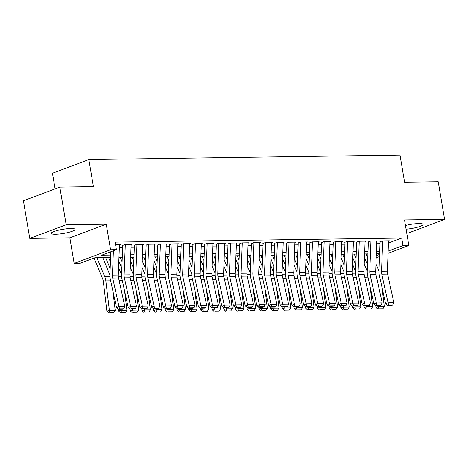 <?xml version="1.0" encoding="UTF-8"?>
<svg xmlns="http://www.w3.org/2000/svg" width="468" height="468" viewBox="0 0 468 468"><rect width="100%" height="100%" fill="white"/><g stroke="black" fill="none" stroke-linecap="round" stroke-linejoin="round"><path stroke-width="0.7" d="M55.493 234.24A12.086 2.094 170.4 0 0 68.357 232.415A12.086 2.094 170.4 0 0 75.085 229.338A12.086 2.094 170.4 0 0 70.843 228.472A12.086 2.094 170.4 0 0 57.979 230.297A12.086 2.094 170.4 0 0 51.252 233.374A12.086 2.094 170.4 0 0 55.493 234.24M406.095 229.162A12.086 2.094 170.4 0 0 423.113 224.394A12.086 2.094 170.4 0 0 418.866 223.529A12.086 2.094 170.4 0 0 405.475 225.482M110.571 257.57L94.758 257.792L80.005 263.338L74.155 263.42L110.553 249.748L116.403 249.66L101.644 255.206L110.664 255.078M69.831 237.838L106.224 224.166L66.158 224.734L59.799 187.118L23.4 200.79L29.765 238.411L69.831 237.838L74.155 263.42M55.101 188.885L52.451 173.23L88.85 159.559L400.023 155.13L404.604 182.216L438.235 181.742L444.6 219.357L404.533 219.925L408.862 245.507L388.042 253.328M406.75 233.052L408.201 233.029L444.6 219.357M66.158 224.734L29.765 238.411M119.451 244.957L120.282 244.641L115.561 244.711M131.145 244.787L131.976 244.477L124.962 244.577L122.499 245.501M142.845 244.624L143.676 244.314L136.656 244.413L134.199 245.337M154.545 244.46L155.376 244.144L148.356 244.243L145.899 245.168M166.245 244.29L167.076 243.98L160.056 244.08L157.593 245.004M177.939 244.126L178.77 243.81L171.75 243.91L169.293 244.834M189.639 243.957L190.47 243.647L183.45 243.746L180.993 244.67M201.339 243.793L202.17 243.483L195.15 243.582L192.693 244.501M213.034 243.623L213.864 243.313L206.85 243.413L204.387 244.337M224.734 243.459L225.564 243.149L218.544 243.249L216.087 244.173M236.434 243.296L237.264 242.98L230.244 243.079L227.787 244.004M248.134 243.126L248.964 242.816L241.944 242.915L239.481 243.84M259.828 242.962L260.658 242.646L253.644 242.746L251.181 243.67M271.528 242.793L272.358 242.482L265.338 242.582L262.881 243.506M283.228 242.629L284.058 242.319L277.038 242.418L274.581 243.342M294.922 242.459L295.753 242.149L288.738 242.249L286.276 243.173M306.622 242.295L307.453 241.985L300.433 242.085L297.976 243.009M318.322 242.131L319.153 241.816L312.133 241.915L309.676 242.839M330.022 241.962L330.853 241.652L323.833 241.751L321.37 242.676M341.716 241.798L342.547 241.482L335.533 241.582L333.07 242.506M353.416 241.628L354.247 241.318L347.227 241.418L344.77 242.342M365.116 241.465L365.947 241.155L358.927 241.254L356.47 242.178M376.81 241.301L377.641 240.985L370.627 241.084L368.164 242.009M388.434 243.062L401.737 238.066L115.128 242.137L116.403 249.66M119.358 247.414L122.657 247.367M131.052 247.244L134.357 247.198M142.752 247.081L146.051 247.034M154.452 246.911L157.751 246.864M166.146 246.747L169.451 246.7M177.846 246.583L181.145 246.537M189.546 246.414L192.845 246.367M201.246 246.25L204.545 246.203M212.94 246.08L216.245 246.033M224.64 245.916L227.939 245.87M236.34 245.753L239.639 245.7M248.034 245.583L251.339 245.536M259.734 245.419L263.034 245.372M271.434 245.25L274.734 245.203M283.134 245.086L286.434 245.039M294.828 244.916L298.134 244.869M306.528 244.752L309.828 244.706M318.228 244.589L321.528 244.542M329.922 244.419L333.228 244.372M341.622 244.255L344.922 244.208M353.322 244.085L356.622 244.039M365.022 243.922L368.322 243.875M376.717 243.752L380.022 243.705M388.51 241.131L389.341 240.821L382.321 240.921L379.864 241.845M106.224 224.166L110.553 249.748M401.737 238.066L403.012 245.589L408.862 245.507M59.799 187.118L93.43 186.638L88.85 159.559M379.63 253.744L376.33 253.791M367.936 253.908L364.63 253.954M356.236 254.077L352.936 254.124M344.536 254.241L341.236 254.288M332.842 254.411L329.536 254.457M321.142 254.574L317.842 254.621M309.442 254.738L306.142 254.785M297.742 254.908L294.442 254.955M286.047 255.072L282.742 255.119M274.347 255.241L271.048 255.288M262.647 255.405L259.348 255.452M250.953 255.575L247.648 255.622M239.253 255.739L235.954 255.785M227.553 255.902L224.254 255.949M215.853 256.072L212.554 256.119M204.159 256.236L200.854 256.283M192.459 256.406L189.16 256.452M180.759 256.569L177.46 256.616M169.065 256.739L165.76 256.786M157.365 256.903L154.066 256.95M145.665 257.067L142.366 257.113M133.965 257.236L130.666 257.283M122.271 257.4L118.966 257.447M376.26 255.639L379.606 254.381M379.525 256.522L376.178 257.78M388.124 251.135L403.012 245.589M119.065 254.961L122.364 254.914M130.765 254.791L134.064 254.744M142.459 254.627L145.764 254.58M154.159 254.457L157.459 254.411M165.859 254.294L169.159 254.247M177.553 254.124L180.859 254.077M189.253 253.96L192.553 253.913M200.953 253.796L204.253 253.75M212.653 253.627L215.953 253.58M224.347 253.463L227.653 253.416M236.047 253.293L239.347 253.246M247.747 253.129L251.047 253.083M259.442 252.966L262.747 252.913M271.142 252.796L274.441 252.749M282.842 252.632L286.141 252.585M294.542 252.463L297.841 252.416M306.236 252.299L309.541 252.252M317.936 252.129L321.235 252.082M329.636 251.965L332.935 251.919M341.33 251.802L344.635 251.755M353.03 251.632L356.329 251.585M364.73 251.468L368.029 251.421M376.43 251.298L379.729 251.252M388.147 250.509L388.253 251.135M388.522 240.833L387.352 271.229A7.745 5.078 -90.8 0 0 387.609 274.16L393.88 302.632L388.03 302.714L388.61 304.978L387.644 305.452L391.739 305.393L392.705 304.92L388.61 304.978M382.672 240.915L381.502 271.311A7.745 5.078 -90.8 0 0 381.759 274.248L388.03 302.714L385.626 303.907L379.355 275.436A11.624 7.617 89.2 0 1 378.963 271.036L380.092 241.839M385.626 303.907L387.644 305.452M392.705 304.92L393.88 302.632M364.496 257.575L367.509 264.888M375.699 305.428L375.921 307.265L378.419 306.616L378.296 305.586M367.766 258.272L365.976 253.937M378.963 271.147L375.944 263.835M378.787 308.781L382.877 308.722L378.787 308.781L378.419 306.616L384.269 306.528L381.964 287.299M384.269 306.528L382.877 308.722M377.787 309.044L375.921 307.265M376.822 240.997L375.652 271.393A7.745 5.078 -90.8 0 0 375.909 274.33L382.18 302.796L376.336 302.884L376.91 305.142L375.95 305.622L380.045 305.563L381.005 305.083L376.91 305.142M370.978 241.078L369.802 271.475A7.745 5.078 -90.8 0 0 370.059 274.412L376.336 302.884L373.926 304.071L367.655 275.605A11.624 7.617 89.2 0 1 367.269 271.2L368.392 242.009M373.926 304.071L375.95 305.622M381.005 305.083L382.18 302.796M365.128 241.166L363.952 271.557A7.745 5.078 -90.8 0 0 364.209 274.494L370.486 302.966L364.636 303.048L365.215 305.311L364.25 305.785L368.345 305.727L369.305 305.253L365.215 305.311M359.278 241.248L358.108 271.645A7.745 5.078 -90.8 0 0 358.365 274.576L364.636 303.048L362.226 304.241L355.955 275.769A11.624 7.617 89.2 0 1 355.569 271.37L356.692 242.172M362.226 304.241L364.25 305.785M369.305 305.253L370.486 302.966M353.428 241.33L352.258 271.727A7.745 5.078 -90.8 0 0 352.515 274.663L358.786 303.129L352.936 303.211L353.515 305.475L352.55 305.955L356.645 305.896L357.61 305.417L353.515 305.475M347.578 241.412L346.408 271.809A7.745 5.078 -90.8 0 0 346.665 274.745L352.936 303.211L350.532 304.405L344.255 275.939A11.624 7.617 89.2 0 1 343.869 271.534L344.998 242.336M350.532 304.405L352.55 305.955M357.61 305.417L358.786 303.129M341.728 241.494L340.558 271.89A7.745 5.078 -90.8 0 0 340.815 274.827L347.086 303.299L341.236 303.381L341.815 305.639L340.856 306.119L344.945 306.06L345.91 305.581L341.815 305.639M335.878 241.582L334.708 271.978A7.745 5.078 -90.8 0 0 334.965 274.909L341.236 303.381L338.832 304.574L332.561 276.102A11.624 7.617 89.2 0 1 332.175 271.703L333.298 242.506M338.832 304.574L340.856 306.119M345.91 305.581L347.086 303.299M352.796 257.739L355.815 265.052M364.005 305.598L364.221 307.429L366.719 306.78L366.596 305.75M356.066 258.435L354.282 254.106M367.263 271.317L364.244 263.999M367.087 308.95L371.183 308.892L367.087 308.95L366.719 306.78L372.569 306.698L370.27 287.463M372.569 306.698L371.183 308.892M366.087 309.208L364.221 307.429M341.096 257.903L344.115 265.221M352.305 305.762L352.527 307.599L355.025 306.95L354.902 305.92M344.372 258.605L342.582 254.27M355.563 271.481L352.544 264.168M355.387 309.114L359.482 309.055L355.387 309.114L355.025 306.95L360.869 306.862L358.57 287.633M360.869 306.862L359.482 309.055M354.387 309.377L352.527 307.599M329.396 258.073L332.415 265.385M340.605 305.932L340.827 307.763L343.325 307.113L343.202 306.084M332.672 258.769L330.882 254.434M343.869 271.651L340.85 264.332M343.688 309.284L347.782 309.225L343.688 309.284L343.325 307.113L349.175 307.031L346.87 287.797M349.175 307.031L347.782 309.225M342.693 309.541L340.827 307.763M317.702 258.237L320.72 265.555M328.91 306.095L329.127 307.932L331.625 307.277L331.502 306.253M320.972 258.939L319.182 254.604M332.169 271.814L329.15 264.496M331.993 309.447L336.088 309.389L331.993 309.447L331.625 307.277L337.475 307.195L335.17 287.966M337.475 307.195L336.088 309.389M330.993 309.705L329.127 307.932M330.034 241.663L328.858 272.06A7.745 5.078 -90.8 0 0 329.115 274.991L335.392 303.463L329.542 303.545L330.115 305.809L329.156 306.283L333.251 306.224L334.21 305.75L330.115 305.809M324.184 241.745L323.008 272.142A7.745 5.078 -90.8 0 0 323.265 275.079L329.542 303.545L327.132 304.738L320.861 276.272A11.624 7.617 89.2 0 1 320.475 271.867L321.598 242.67M327.132 304.738L329.156 306.283M334.21 305.75L335.392 303.463M306.002 258.406L309.02 265.719M317.21 306.259L317.427 308.096L319.925 307.447L319.802 306.417M309.272 259.102L307.488 254.767M320.469 271.978L317.45 264.666M320.293 309.611L324.388 309.559L320.293 309.611L319.925 307.447L325.775 307.365L323.476 288.13M325.775 307.365L324.388 309.559M319.293 309.875L317.427 308.096M318.334 241.827L317.164 272.224A7.745 5.078 -90.8 0 0 317.421 275.161L323.692 303.627L317.842 303.714L318.421 305.973L317.456 306.452L321.551 306.394L322.516 305.914L318.421 305.973M312.484 241.909L311.314 272.306A7.745 5.078 -90.8 0 0 311.571 275.243L317.842 303.714L315.438 304.908L309.161 276.436A11.624 7.617 89.2 0 1 308.775 272.031L309.904 242.839M315.438 304.908L317.456 306.452M322.516 305.914L323.692 303.627M294.302 258.57L297.32 265.882M305.51 306.429L305.733 308.26L308.231 307.611L308.108 306.587M297.578 259.272L295.788 254.937M308.775 272.148L305.756 264.829M308.593 309.781L312.688 309.722L308.593 309.781L308.231 307.611L314.081 307.529L311.776 288.294M314.081 307.529L312.688 309.722M307.593 310.038L305.733 308.26M306.634 241.997L305.464 272.394A7.745 5.078 -90.8 0 0 305.721 275.324L311.992 303.796L306.142 303.878L306.721 306.142L305.756 306.616L309.851 306.558L310.816 306.084L306.721 306.142M300.784 242.079L299.614 272.475A7.745 5.078 -90.8 0 0 299.871 275.412L306.142 303.878L303.738 305.072L297.467 276.6A11.624 7.617 89.2 0 1 297.075 272.2L298.204 243.003M303.738 305.072L305.756 306.616M310.816 306.084L311.992 303.796M282.608 258.74L285.62 266.052M293.81 306.593L294.033 308.43L296.531 307.78L296.408 306.751M285.878 259.436L284.088 255.101M297.075 272.312L294.056 264.999M296.899 309.945L300.988 309.886L296.899 309.945L296.531 307.78L302.381 307.692L300.076 288.464M302.381 307.692L300.988 309.886M295.899 310.208L294.033 308.43M294.934 242.161L293.764 272.557A7.745 5.078 -90.8 0 0 294.021 275.494L300.292 303.96L294.448 304.042L295.021 306.306L294.062 306.786L298.157 306.727L299.116 306.248L295.021 306.306M289.089 242.243L287.914 272.639A7.745 5.078 -90.8 0 0 288.171 275.576L294.448 304.042L292.038 305.235L285.767 276.769A11.624 7.617 89.2 0 1 285.381 272.364L286.504 243.173M292.038 305.235L294.062 306.786M299.116 306.248L300.292 303.96M270.908 258.903L273.926 266.216M282.116 306.762L282.333 308.593L284.831 307.944L284.708 306.914M274.178 259.6L272.394 255.265M285.375 272.481L282.356 265.163M285.199 310.114L289.294 310.056L285.199 310.114L284.831 307.944L290.681 307.862L288.382 288.627M290.681 307.862L289.294 310.056M284.199 310.372L282.333 308.593M283.239 242.33L282.064 272.721A7.745 5.078 -90.8 0 0 282.321 275.658L288.598 304.13L282.748 304.212L283.327 306.476L282.362 306.95L286.457 306.891L287.416 306.417L283.327 306.476M277.389 242.412L276.219 272.809A7.745 5.078 -90.8 0 0 276.477 275.74L282.748 304.212L280.338 305.405L274.067 276.933A11.624 7.617 89.2 0 1 273.681 272.534L274.804 243.337M280.338 305.405L282.362 306.95M287.416 306.417L288.598 304.13M259.208 259.067L262.226 266.386M270.416 306.926L270.639 308.763L273.136 308.114L273.014 307.084M262.484 259.769L260.694 255.434M273.675 272.645L270.656 265.333M273.499 310.278L277.594 310.22L273.499 310.278L273.136 308.114L278.981 308.026L276.682 288.797M278.981 308.026L277.594 310.22M272.499 310.541L270.639 308.763M271.539 242.494L270.369 272.891A7.745 5.078 -90.8 0 0 270.627 275.827L276.898 304.294L271.048 304.375L271.627 306.639L270.662 307.119L274.757 307.061L275.722 306.581L271.627 306.639M265.689 242.576L264.519 272.973A7.745 5.078 -90.8 0 0 264.777 275.909L271.048 304.375L268.644 305.569L262.367 277.103A11.624 7.617 89.2 0 1 261.981 272.698L263.11 243.5M268.644 305.569L270.662 307.119M275.722 306.581L276.898 304.294M247.508 259.237L250.526 266.549M258.716 307.096L258.939 308.927L261.436 308.277L261.314 307.248M250.784 259.933L248.994 255.598M261.981 272.815L258.962 265.496M261.799 310.448L265.894 310.389L261.799 310.448L261.436 308.277L267.286 308.196L264.982 288.961M267.286 308.196L265.894 310.389M260.805 310.705L258.939 308.927M259.839 242.658L258.669 273.055A7.745 5.078 -90.8 0 0 258.927 275.991L265.198 304.463L259.348 304.545L259.927 306.803L258.968 307.283L263.057 307.224L264.022 306.745L259.927 306.803M253.989 242.746L252.819 273.136A7.745 5.078 -90.8 0 0 253.077 276.073L259.348 304.545L256.944 305.739L250.672 277.267A11.624 7.617 89.2 0 1 250.286 272.862L251.41 243.67M256.944 305.739L258.968 307.283M264.022 306.745L265.198 304.463M235.814 259.401L238.832 266.719M247.022 307.26L247.239 309.091L249.736 308.441L249.614 307.417M239.084 260.103L237.294 255.768M250.281 272.979L247.262 265.66M250.105 310.612L254.2 310.553L250.105 310.612L249.736 308.441L255.586 308.359L253.282 289.13M255.586 308.359L254.2 310.553M249.105 310.869L247.239 309.091M248.145 242.828L246.969 273.224A7.745 5.078 -90.8 0 0 247.227 276.155L253.504 304.627L247.654 304.709L248.227 306.973L247.268 307.447L251.363 307.388L252.322 306.914L248.227 306.973M242.295 242.91L241.119 273.306A7.745 5.078 -90.8 0 0 241.377 276.243L247.654 304.709L245.244 305.902L238.972 277.436A11.624 7.617 89.2 0 1 238.586 273.031L239.71 243.834M245.244 305.902L247.268 307.447M252.322 306.914L253.504 304.627M224.113 259.57L227.132 266.883M235.322 307.423L235.539 309.26L238.036 308.611L237.914 307.581M227.384 260.266L225.599 255.932M238.581 273.142L235.562 265.83M238.405 310.775L242.5 310.717L238.405 310.775L238.036 308.611L243.886 308.529L241.587 289.294M243.886 308.529L242.5 310.717M237.405 311.039L235.539 309.26M212.413 259.734L215.432 267.047M223.622 307.593L223.844 309.424L226.342 308.775L226.219 307.751M215.689 260.436L213.899 256.101M226.886 273.312L223.868 265.994M226.705 310.945L230.8 310.887L226.705 310.945L226.342 308.775L232.192 308.693L229.887 289.458M232.192 308.693L230.8 310.887M225.705 311.202L223.844 309.424M200.719 259.904L203.732 267.216M211.922 307.757L212.144 309.594L214.642 308.944L214.519 307.915M203.989 260.6L202.199 256.265M215.186 273.476L212.168 266.163M215.011 311.109L219.1 311.05L215.011 311.109L214.642 308.944L220.492 308.857L218.187 289.628M220.492 308.857L219.1 311.05M214.011 311.372L212.144 309.594M236.445 242.991L235.275 273.388A7.745 5.078 -90.8 0 0 235.533 276.325L241.804 304.791L235.954 304.879L236.533 307.137L235.568 307.616L239.663 307.558L240.628 307.078L236.533 307.137M230.595 243.073L229.425 273.47A7.745 5.078 -90.8 0 0 229.683 276.407L235.954 304.879L233.55 306.072L227.272 277.6A11.624 7.617 89.2 0 1 226.886 273.195L228.015 244.004M233.55 306.072L235.568 307.616M240.628 307.078L241.804 304.791M224.745 243.161L223.575 273.558A7.745 5.078 -90.8 0 0 223.833 276.489L230.104 304.96L224.254 305.042L224.833 307.306L223.868 307.78L227.963 307.722L228.928 307.248L224.833 307.306M218.895 243.243L217.725 273.64A7.745 5.078 -90.8 0 0 217.983 276.576L224.254 305.042L221.85 306.236L215.578 277.764A11.624 7.617 89.2 0 1 215.186 273.365L216.315 244.167M221.85 306.236L223.868 307.78M228.928 307.248L230.104 304.96M213.045 243.325L211.875 273.721A7.745 5.078 -90.8 0 0 212.133 276.658L218.404 305.124L212.56 305.206L213.133 307.47L212.174 307.95L216.269 307.891L217.228 307.412L213.133 307.47M207.201 243.407L206.025 273.803A7.745 5.078 -90.8 0 0 206.283 276.74L212.56 305.206L210.15 306.4L203.878 277.933A11.624 7.617 89.2 0 1 203.492 273.528L204.615 244.337M210.15 306.4L212.174 307.95M217.228 307.412L218.404 305.124M189.019 260.068L192.038 267.38M200.228 307.926L200.444 309.757L202.942 309.108L202.819 308.079M192.289 260.764L190.505 256.429M203.486 273.645L200.468 266.327M203.311 311.279L207.406 311.22L203.311 311.279L202.942 309.108L208.792 309.026L206.493 289.791M208.792 309.026L207.406 311.22M202.311 311.536L200.444 309.757M201.351 243.495L200.175 273.885A7.745 5.078 -90.8 0 0 200.433 276.822L206.71 305.294L200.86 305.376L201.439 307.64L200.474 308.114L204.569 308.055L205.528 307.581L201.439 307.64M195.501 243.576L194.331 273.973A7.745 5.078 -90.8 0 0 194.589 276.904L200.86 305.376L198.45 306.569L192.178 278.097A11.624 7.617 89.2 0 1 191.792 273.698L192.915 244.501M198.45 306.569L200.474 308.114M205.528 307.581L206.71 305.294M177.319 260.231L180.338 267.55M188.528 308.09L188.744 309.927L191.248 309.272L191.125 308.248M180.595 260.933L178.805 256.599M191.786 273.809L188.768 266.497M191.611 311.442L195.706 311.384L191.611 311.442L191.248 309.272L197.092 309.19L194.793 289.961M197.092 309.19L195.706 311.384M190.611 311.706L188.744 309.927M189.651 243.658L188.481 274.055A7.745 5.078 -90.8 0 0 188.739 276.992L195.01 305.458L189.16 305.54L189.739 307.804L188.774 308.277L192.869 308.225L193.834 307.745L189.739 307.804M183.801 243.74L182.631 274.137A7.745 5.078 -90.8 0 0 182.889 277.074L189.16 305.54L186.755 306.733L180.478 278.267A11.624 7.617 89.2 0 1 180.092 273.862L181.221 244.665M186.755 306.733L188.774 308.277M193.834 307.745L195.01 305.458M165.619 260.401L168.638 267.714M176.828 308.26L177.05 310.091L179.548 309.442L179.425 308.412M168.895 261.097L167.105 256.762M180.092 273.979L177.074 266.661M179.911 311.612L184.006 311.553L179.911 311.612L179.548 309.442L185.398 309.36L183.093 290.125M185.398 309.36L184.006 311.553M178.916 311.869L177.05 310.091M177.951 243.822L176.781 274.219A7.745 5.078 -90.8 0 0 177.039 277.155L183.31 305.627L177.46 305.709L178.039 307.967L177.079 308.447L181.169 308.389L182.134 307.909L178.039 307.967M172.101 243.91L170.931 274.301A7.745 5.078 -90.8 0 0 171.189 277.237L177.46 305.709L175.055 306.903L168.784 278.431A11.624 7.617 89.2 0 1 168.398 274.026L169.521 244.834M175.055 306.903L177.079 308.447M182.134 307.909L183.31 305.627M153.925 260.565L156.944 267.883M165.134 308.424L165.35 310.255L167.848 309.605L167.725 308.582M157.195 261.267L155.405 256.932M168.392 274.143L165.374 266.824M168.217 311.776L172.312 311.717L168.217 311.776L167.848 309.605L173.698 309.524L171.393 290.295M173.698 309.524L172.312 311.717M167.216 312.033L165.35 310.255M166.257 243.992L165.081 274.388A7.745 5.078 -90.8 0 0 165.339 277.319L171.616 305.791L165.766 305.873L166.339 308.137L165.379 308.611L169.474 308.552L170.434 308.079L166.339 308.137M160.407 244.074L159.231 274.47A7.745 5.078 -90.8 0 0 159.489 277.407L165.766 305.873L163.355 307.066L157.084 278.6A11.624 7.617 89.2 0 1 156.698 274.195L157.821 244.998M163.355 307.066L165.379 308.611M170.434 308.079L171.616 305.791M142.225 260.734L145.244 268.047M153.434 308.587L153.65 310.424L156.148 309.775L156.025 308.745M145.495 261.431L143.711 257.096M156.692 274.306L153.674 266.994M156.517 311.94L160.612 311.881L156.517 311.94L156.148 309.775L161.998 309.693L159.699 290.458M161.998 309.693L160.612 311.881M155.516 312.203L153.65 310.424M154.557 244.156L153.387 274.552A7.745 5.078 -90.8 0 0 153.644 277.489L159.916 305.955L154.066 306.043L154.645 308.301L153.679 308.781L157.774 308.722L158.74 308.242L154.645 308.301M148.707 244.237L147.537 274.634A7.745 5.078 -90.8 0 0 147.794 277.571L154.066 306.043L151.661 307.23L145.384 278.764A11.624 7.617 89.2 0 1 144.998 274.359L146.127 245.168M151.661 307.23L153.679 308.781M158.74 308.242L159.916 305.955M130.525 260.898L133.544 268.211M141.734 308.757L141.956 310.588L144.454 309.939L144.331 308.909M133.801 261.6L132.011 257.265M144.998 274.476L141.979 267.158M144.817 312.109L148.912 312.051L144.817 312.109L144.454 309.939L150.304 309.857L147.999 290.622M150.304 309.857L148.912 312.051M143.816 312.367L141.956 310.588M142.857 244.325L141.687 274.722A7.745 5.078 -90.8 0 0 141.944 277.653L148.216 306.125L142.366 306.207L142.945 308.47L141.979 308.944L146.074 308.886L147.04 308.412L142.945 308.47M137.007 244.407L135.837 274.804A7.745 5.078 -90.8 0 0 136.094 277.735L142.366 306.207L139.961 307.4L133.69 278.928A11.624 7.617 89.2 0 1 133.298 274.529L134.427 245.331M139.961 307.4L141.979 308.944M147.04 308.412L148.216 306.125M118.831 261.062L121.844 268.38M130.034 308.921L130.256 310.758L132.754 310.108L132.631 309.079M122.101 261.764L120.311 257.429M133.298 274.64L130.279 267.327M133.123 312.273L137.212 312.214L133.123 312.273L132.754 310.108L138.604 310.021L136.299 290.792M138.604 310.021L137.212 312.214M132.122 312.536L130.256 310.758M131.157 244.489L129.987 274.886A7.745 5.078 -90.8 0 0 130.244 277.822L136.516 306.288L130.671 306.37L131.245 308.634L130.285 309.114L134.38 309.055L135.34 308.576L131.245 308.634M125.313 244.571L124.137 274.968A7.745 5.078 -90.8 0 0 124.394 277.904L130.671 306.37L128.261 307.564L121.99 279.098A11.624 7.617 89.2 0 1 121.604 274.693L122.727 245.495M128.261 307.564L130.285 309.114M135.34 308.576L136.516 306.288M105.645 257.64L110.15 268.544M118.34 309.091L118.556 310.922L121.054 310.272L120.931 309.243M110.401 261.928L108.617 257.593M121.598 274.81L118.579 267.491M121.423 312.443L125.518 312.384L121.423 312.443L121.054 310.272L126.904 310.19L124.605 290.956M126.904 310.19L125.518 312.384M120.422 312.7L118.556 310.922M119.463 244.653L118.287 275.049A7.745 5.078 -90.8 0 0 118.544 277.986L124.821 306.458L118.971 306.54L119.551 308.798L118.585 309.278L122.68 309.219L123.64 308.745L119.551 308.798M113.379 250.801L112.443 275.137A7.745 5.078 -90.8 0 0 112.7 278.068L118.971 306.54L116.561 307.733L110.29 279.261A11.624 7.617 89.2 0 1 109.904 274.862L110.793 251.766M116.561 307.733L118.585 309.278M123.64 308.745L124.821 306.458M94.056 258.055L102.621 278.823A7.745 5.078 89.2 0 1 103.329 281.59L106.856 311.091L109.36 310.436L105.826 280.94A11.624 7.617 -90.8 0 0 104.768 276.793L96.917 257.763M109.898 274.973L102.767 257.681M109.723 312.606L113.818 312.548L109.723 312.606L109.36 310.436L115.204 310.354L112.905 291.125M115.204 310.354L113.818 312.548M108.722 312.87L106.856 311.091M387.352 271.229L381.502 271.311M387.609 274.16L381.759 274.248M376.518 277.091L379.706 277.044M375.693 272.938L378.992 272.891M375.652 271.393L369.802 271.475M375.909 274.33L370.059 274.412M363.952 271.557L358.108 271.645M364.209 274.494L358.365 274.576M352.258 271.727L346.408 271.809M352.515 274.663L346.665 274.745M340.558 271.89L334.708 271.978M340.815 274.827L334.965 274.909M364.824 277.261L368.006 277.214M363.999 273.107L367.292 273.06M353.124 277.425L356.312 277.378M352.299 273.271L355.592 273.224M341.424 277.588L344.612 277.547M340.599 273.441L343.898 273.388M329.724 277.758L332.912 277.711M328.899 273.604L332.198 273.558M328.858 272.06L323.008 272.142M329.115 274.991L323.265 275.079M318.029 277.922L321.218 277.881M317.205 273.768L320.498 273.721M317.164 272.224L311.314 272.306M317.421 275.161L311.571 275.243M306.329 278.091L309.518 278.045M305.505 273.938L308.804 273.891M305.464 272.394L299.614 272.475M305.721 275.324L299.871 275.412M294.629 278.255L297.818 278.208M293.805 274.102L297.104 274.055M293.764 272.557L287.914 272.639M294.021 275.494L288.171 275.576M282.935 278.425L286.118 278.378M282.11 274.271L285.404 274.225M282.064 272.721L276.219 272.809M282.321 275.658L276.477 275.74M271.235 278.589L274.423 278.542M270.41 274.435L273.704 274.388M270.369 272.891L264.519 272.973M270.627 275.827L264.777 275.909M259.535 278.752L262.724 278.712M258.71 274.599L262.01 274.552M258.669 273.055L252.819 273.136M258.927 275.991L253.077 276.073M247.835 278.922L251.023 278.875M247.01 274.769L250.31 274.722M246.969 273.224L241.119 273.306M247.227 276.155L241.377 276.243M236.141 279.086L239.329 279.045M235.316 274.932L238.61 274.886M224.441 279.256L227.629 279.209M223.616 275.102L226.916 275.055M212.741 279.419L215.929 279.373M211.916 275.266L215.216 275.219M235.275 273.388L229.425 273.47M235.533 276.325L229.683 276.407M223.575 273.558L217.725 273.64M223.833 276.489L217.983 276.576M211.875 273.721L206.025 273.803M212.133 276.658L206.283 276.74M201.047 279.589L204.229 279.542M200.222 275.436L203.516 275.389M200.175 273.885L194.331 273.973M200.433 276.822L194.589 276.904M189.347 279.753L192.535 279.706M188.522 275.599L191.816 275.553M188.481 274.055L182.631 274.137M188.739 276.992L182.889 277.074M177.647 279.917L180.835 279.876M176.822 275.763L180.121 275.716M176.781 274.219L170.931 274.301M177.039 277.155L171.189 277.237M165.947 280.086L169.135 280.039M165.122 275.933L168.421 275.886M165.081 274.388L159.231 274.47M165.339 277.319L159.489 277.407M154.253 280.25L157.441 280.209M153.428 276.097L156.721 276.05M153.387 274.552L147.537 274.634M153.644 277.489L147.794 277.571M142.553 280.42L145.741 280.373M141.728 276.266L145.027 276.219M141.687 274.722L135.837 274.804M141.944 277.653L136.094 277.735M130.853 280.584L134.041 280.537M130.028 276.43L133.327 276.383M129.987 274.886L124.137 274.968M130.244 277.822L124.394 277.904M119.159 280.753L122.341 280.706M118.334 276.6L121.627 276.553M118.287 275.049L112.443 275.137M118.544 277.986L112.7 278.068M105.826 280.94L110.647 280.87M104.768 276.793L109.927 276.717"/></g></svg>
